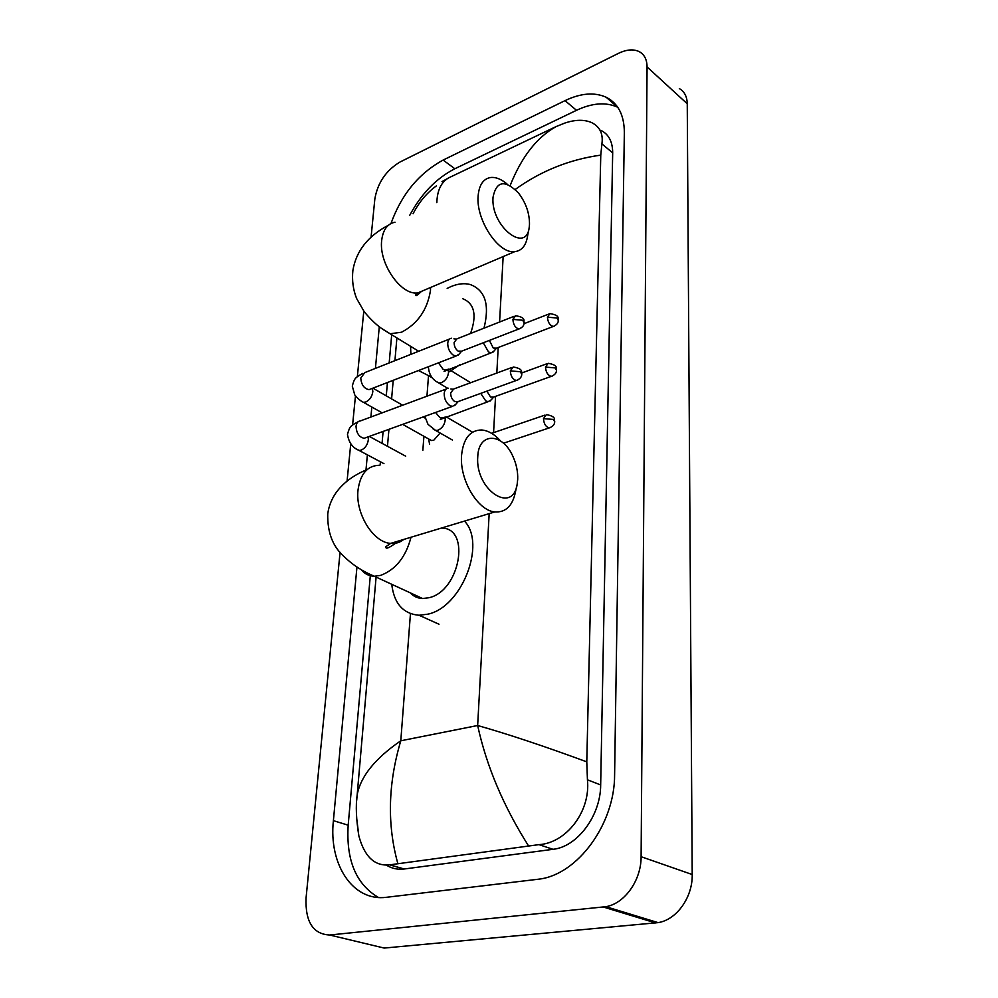 <?xml version="1.0" encoding="UTF-8"?>
<svg xmlns="http://www.w3.org/2000/svg" width="998" height="998" viewBox="0 0 998 998"><rect width="100%" height="100%" fill="white"/><g stroke="black" fill="none" stroke-linecap="round" stroke-linejoin="round"><path stroke-width="1.5" d="M371.081 237.125L374.849 198.876C377.693 182.684 386.101 170.384 400.048 162L618.461 53.356C626.632 49.426 633.58 48.865 639.331 51.696C644.421 54.541 646.991 59.618 647.066 66.928L641.103 856.696C641.327 880.149 624.661 903.689 605.861 906.683L329.652 935.014C313.085 934.153 305.226 921.84 306.049 898.088L340.081 552.243M679.339 88.597C684.441 91.517 687.073 96.569 687.248 103.78L692.213 874.522C692.762 897.214 676.632 919.869 658.094 922.626L384.168 948.063L329.652 935.014M347.079 481.073L350.735 443.973M352.593 425.023L355.463 395.894M357.346 376.708L363.796 311.164M356.96 567.001L333.394 820.655C328.567 864.256 352.731 901.98 386.713 897.264L539.182 879.126C577.867 874.448 614.868 823.699 614.606 774.797L624.349 132.484C624.224 115.069 618.149 103.318 606.135 97.218C594.396 92.016 580.699 93.151 565.018 100.636L443.124 160.067C418.761 173.415 401.383 194.56 390.991 223.515M379.29 326.72L375.423 368.387M373.601 387.873L373.539 388.546M371.83 407.034L370.894 417.014M367.376 454.851L365.979 470.008M370.308 575.721L348.177 825.196C345.994 860.176 356.086 884.278 378.442 897.476M391.69 334.729L389.183 362.935M387.449 382.533L386.263 395.844M383.107 431.423L382.059 443.349M380.413 461.787L380.138 464.993M617.737 107.26L617.575 107.173C605.836 101.921 592.138 102.969 576.507 110.304L454.839 168.749C436.251 178.305 421.218 193.837 409.729 215.319M386.55 865.229C391.802 868.51 397.616 869.769 404.003 869.021L553.004 849.31C577.38 846.878 600.684 815.578 600.671 784.952L612.685 152.894C612.66 141.704 608.705 134.181 600.821 130.326M510.128 185.628C521.542 156.898 536.899 137.2 556.198 126.534L564.706 123.103C575.26 119.548 584.254 119.386 591.689 122.617C599.923 126.771 603.328 133.869 601.906 143.887L600.771 155.127L586.787 761.848L587.435 779.8C590.791 811.698 565.991 843.11 538.945 844.632L389.669 864.854C374.749 866.426 364.47 856.758 358.831 835.825L356.598 817.512M356.71 800.296L357.147 794.994C360.565 776.481 375.111 758.405 400.797 740.778C388.035 783.704 387.037 824.598 397.815 863.482M556.198 126.534L448.676 177.856C441.166 182.185 437.224 190.456 436.837 202.644M441.989 181.636L448.676 177.856M528.453 845.768C503.416 806.159 486.488 766.077 477.655 725.509C508.144 734.166 544.521 746.279 586.787 761.848M600.771 155.127C569.509 159.468 540.991 170.907 515.205 189.458M493.024 197.23C490.505 226.346 527.144 254.864 529.314 226.371L529.489 224.263C529.551 213.16 525.884 202.744 518.473 192.988C504.901 179.428 496.418 180.838 493.024 197.23M528.815 229.103L527.68 235.366C526.27 245.346 521.929 250.785 514.669 251.671C498.563 254.166 475.784 219.859 478.129 195.895C479.115 184.942 483.281 178.804 490.604 177.507C495.919 176.945 501.532 179.228 507.458 184.381M430.899 375.984L428.566 375.66L418.486 370.545M410.889 354.352L410.565 346.281M447.166 288.397L450.971 286.588C457.907 283.694 464.307 282.995 470.133 284.492C485.228 290.131 489.843 304.689 483.98 328.18M470.557 333.469C477.044 315.044 474.449 303.454 462.76 298.726M459.766 364.806L449.437 371.718M477.768 456.548C474.886 490.03 513.434 515.193 517.263 483.431L517.7 479.24C517.962 471.505 516.34 463.821 512.81 456.198C502.505 432.533 478.541 431.997 477.768 456.548M516.702 486.101L515.517 491.615C512.685 505.811 505.774 512.585 494.808 511.937C477.73 510.639 459.392 479.676 461.575 455.213C463.384 438.446 470.095 430.038 481.722 429.988C488.234 430.575 494.497 434.217 500.534 440.941M410.228 592.824C413.521 596.405 417.626 598.301 422.566 598.513L428.928 597.74C459.878 591.165 471.031 528.279 441.914 528.104M464.494 521.093C486.475 543.785 461.712 607.395 427.768 614.182L419.035 615.255C403.13 613.82 394.023 603.503 391.74 584.292M440.093 433.007L433.756 440.255L431.41 440.517L429.215 439.282M451.558 338.247C449.337 338.472 448.065 340.156 447.74 343.275C447.778 348.402 449.636 352.369 453.317 355.176L456.086 356.024L459.03 354.203M514.082 316.291L456.859 338.883L454.102 342.514C454.14 346.219 455.475 349.088 458.132 351.121L461.65 351.159M448.376 388.234C445.944 388.409 444.559 390.193 444.197 393.586C444.222 398.851 446.106 402.868 449.861 405.612L452.381 406.386L455.637 404.452M511.587 367.576L453.678 389.008L450.659 392.875C450.684 396.693 452.044 399.587 454.751 401.583L458.269 401.533M483.281 342.788L488.546 351.995L491.178 352.83L493.86 351.184M489.382 340.418L493.274 348.065L496.542 348.152M480.737 393.374L485.739 400.909L488.147 401.67L491.103 399.924M486.837 391.166L490.542 396.979L493.81 396.992M489.17 513.633L477.655 725.509L400.797 740.778L410.452 613.645M411.912 594.459L411.974 593.623M422.853 450.273L423.913 436.301M426.957 396.194L428.516 375.647M493.573 432.633L495.544 396.368M496.817 373.04L498.202 347.516M499.586 322.017L503.154 256.573M603.391 907.045L655.661 922.95M641.103 856.696L692.213 874.522M647.066 66.928L687.248 103.78M348.177 825.196L333.394 820.655M454.839 168.749L443.124 160.067M576.507 110.304L565.018 100.636M612.685 152.894L601.906 143.887M600.671 784.952L587.435 779.8M553.004 849.31L538.945 844.632M404.19 868.996L389.831 864.817M395.008 222.205C387.424 223.727 382.983 229.79 381.685 240.393C378.654 263.572 401.208 295.82 417.9 292.888L425.36 289.707M381.997 328.691L390.118 333.756L401.495 332.234C417.688 323.764 427.344 309.842 430.475 290.48L430.575 287.486M379.34 465.268C367.414 465.629 360.303 473.863 358.033 489.943C355.176 513.396 373.165 542.538 390.667 543.386C395.607 543.835 399.973 542.513 403.766 539.431M361.388 569.796C364.682 573.925 368.986 576.083 374.3 576.258L380.675 575.372C395.769 569.609 405.874 556.909 411.001 537.248M524.187 322.416C522.89 321.63 527.406 317.539 515.529 315.73L512.897 319.397C513.334 324.774 515.355 327.955 518.96 328.953L520.345 328.467M512.897 319.397L522.64 320.233L524.175 322.816C524.125 325.51 522.391 327.556 518.96 328.953L460.14 351.745M372.316 388.372L372.84 391.416C372.192 396.406 369.846 399.936 365.792 402.007L363.447 402.331L361.226 401.059M449.499 339.058L364.806 372.591L360.765 378.042C361.351 384.829 364.108 388.696 369.06 389.632L371.219 388.796M521.792 373.826C520.569 373.04 524.923 368.986 513.209 366.977L510.315 370.882C510.702 376.221 512.698 379.415 516.278 380.475L517.825 379.976M510.315 370.882L520.22 371.73L521.779 374.213C521.692 377.069 519.858 379.165 516.278 380.475L456.585 402.144M368.075 436.862L368.374 439.444C367.713 444.584 365.33 448.152 361.214 450.148L359.093 450.447L356.673 449.112M446.069 389.095L360.465 420.894C357.983 421.119 356.523 422.865 356.074 426.146L356.036 426.657C356.548 433.369 359.255 437.236 364.158 438.284L366.578 437.398M558.306 320.046C556.971 319.31 561.6 315.455 549.898 313.634L547.44 317.189C547.914 322.404 549.848 325.498 553.266 326.471L554.514 326.022M547.44 317.189L556.896 318L558.306 320.42C558.331 322.99 556.647 324.999 553.266 326.471L495.183 348.676M448.002 369.285L448.564 372.154C448.027 377.082 445.669 380.587 441.503 382.671L438.821 382.983L436.563 381.61M438.459 362.835L443.124 369.347L445.782 370.133L447.715 369.397M556.547 369.871C555.262 369.135 559.728 365.305 548.176 363.309L545.494 367.089C545.918 372.266 547.827 375.373 551.22 376.396L552.618 375.934M545.494 367.089L555.1 367.9L556.535 370.221C556.522 372.953 554.751 375.011 551.22 376.396L492.288 397.541M444.921 417.127L445.258 419.534C444.709 424.612 442.326 428.154 438.097 430.188L435.652 430.475L433.169 429.015M435.565 412.461L439.694 417.401L442.126 418.112L444.285 417.351M554.713 421.318C553.503 420.582 557.795 416.79 546.417 414.594L543.486 418.611C543.86 423.763 545.744 426.87 549.112 427.955L550.646 427.481M543.486 418.611L553.254 419.434L554.713 421.655C554.651 424.562 552.792 426.67 549.112 427.955L503.466 443.224M605.861 906.683L658.094 922.626M617.575 107.173L606.135 97.218M404.003 869.021L389.669 864.854M396.905 337.91L394.921 360.665M393.212 380.313L391.603 398.901M388.946 429.315L387.474 446.293M376.096 577.081L357.159 794.994C355.625 805.673 356.186 819.283 358.831 835.825M413.085 213.759C419.01 202.182 426.77 192.888 436.376 185.89M418.686 351.259L383.768 329.901C377.718 326.159 371.219 320.121 364.27 311.8L356.585 298.452C353.08 289.52 351.857 280.176 352.893 270.396C356.124 251.072 367.95 236.027 388.397 225.249M421.48 291.366C417.176 295.52 415.318 296.643 415.892 294.747L417.9 292.888L514.669 251.671M428.566 375.66L432.421 377.98M422.566 598.513L374.3 576.258C362.399 571.255 352.344 564.718 344.16 556.622C332.758 546.654 327.294 532.371 327.756 513.808C328.866 505.911 331.748 498.713 336.388 492.214C341.665 485.165 350.298 476.533 367.239 469.472M398.626 540.978C389.445 547.927 385.216 549.811 385.927 546.642L390.667 543.386L494.808 511.937M419.035 615.255L438.995 624.224M362.698 373.427C354.49 378.167 354.539 378.267 352.282 386.114L354.752 394.909C357.771 398.576 360.665 401.059 363.447 402.331L382.147 412.835M431.41 440.517L402.656 424.362M428.653 438.97L429.589 444.322M369.322 389.532L456.086 356.024M461.6 351.209L458.119 355.276M425.073 418.1L423.102 416.964M402.631 405.225L372.878 388.16M456.036 339.058L453.915 338.833M358.095 421.767C350.198 426.233 350.011 425.822 347.479 434.317C348.701 442.451 352.581 447.828 359.093 450.447L383.968 463.671M364.632 438.11L452.381 406.386M458.144 401.633L454.564 405.675M405.687 456.186L369.31 436.425M452.705 389.195L450.871 388.971M428.541 366.665L428.466 367.526C429.14 374.836 432.583 379.989 438.821 382.983L447.678 388.309M445.57 370.133L444.073 371.406L491.178 352.83M496.48 348.202L492.987 352.182M470.669 382.721L448.464 369.11M548.588 314.133L524.062 323.676M452.481 440.068L435.652 430.475L428.005 424.35L424.849 416.341M442.039 418.112L440.28 419.434L488.147 401.67M493.673 397.104L490.093 401.046M472.516 432.184L445.981 416.74M546.717 363.833L521.742 372.965M544.796 415.156L491.59 433.319"/></g></svg>
